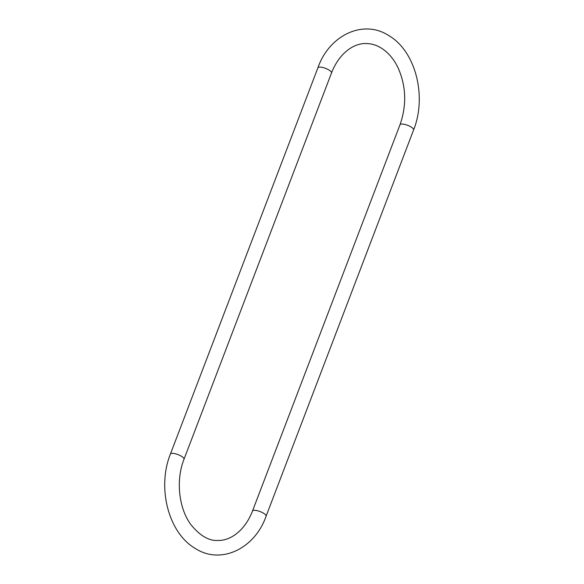 <?xml version="1.0" encoding="UTF-8"?>
<svg xmlns="http://www.w3.org/2000/svg" width="584" height="584" viewBox="0 0 584 584"><rect width="100%" height="100%" fill="white"/><g stroke="black" fill="none" stroke-linecap="round" stroke-linejoin="round"><path stroke-width="0.88" d="M329.61 70.438A7.278 2.197 -159.1 0 0 322.499 67.423A7.278 2.197 -159.1 0 0 317.908 67.795C329.193 35.237 363.241 18.9 388.813 35.609C415.764 51.224 427.05 96.572 413.596 129.94A7.278 2.197 20.9 0 0 411.698 127.392A7.278 2.197 20.9 0 0 402.026 124.034A7.278 2.197 20.9 0 0 399.996 124.75C406.734 105.536 406.209 86.812 398.412 68.569C395.638 62.597 392.229 57.59 388.178 53.553C381.381 46.961 374.081 43.632 366.292 43.559C354.159 42.982 339.282 52.823 331.5 72.985A7.278 2.197 -159.1 0 0 329.61 70.438M399.996 124.75L252.5 511.015A7.278 2.197 20.9 0 1 254.522 510.299A7.278 2.197 20.9 0 1 264.202 513.657A7.278 2.197 20.9 0 1 266.092 516.205L413.596 129.94M252.5 511.015C244.718 531.177 229.841 541.018 217.708 540.441C208.904 540.974 199.998 535.74 190.975 524.739C178.792 508.481 175.638 480.201 184.004 459.25A7.278 2.197 -159.1 0 0 182.113 456.703A7.278 2.197 -159.1 0 0 174.996 453.68A7.278 2.197 -159.1 0 0 170.404 454.06C156.95 487.428 168.236 532.776 195.187 548.391C220.759 565.1 254.806 548.763 266.092 516.205M317.908 67.795L170.404 454.06M331.5 72.985L184.004 459.25"/></g></svg>
